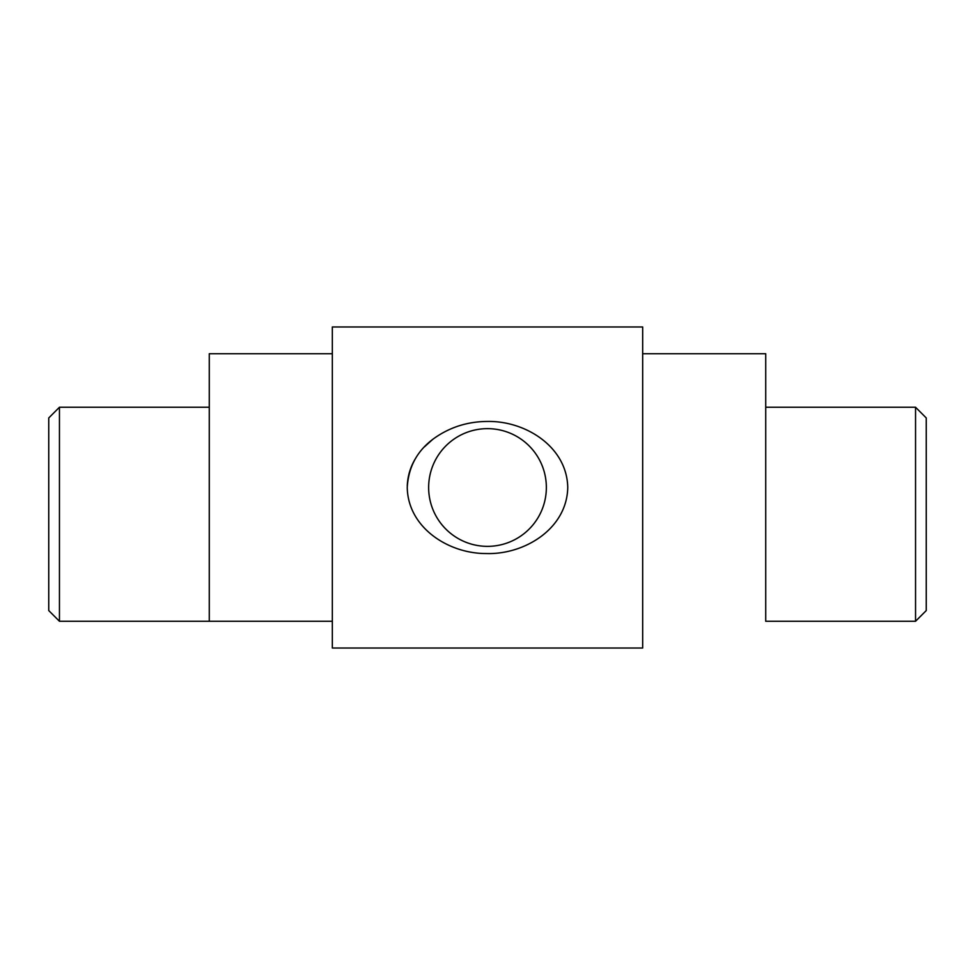 <?xml version="1.0" encoding="UTF-8"?>
<svg xmlns="http://www.w3.org/2000/svg" width="975" height="975" viewBox="0 0 975 975"><rect width="100%" height="100%" fill="white"/><g stroke="black" fill="none" stroke-linecap="round" stroke-linejoin="round"><path stroke-width="1.46" d="M407.258 486.098C407.635 476.202 410.341 467.074 415.387 458.689M424.344 446.952L432.51 439.579M487.5 421.456C468.024 421.517 450.45 426.989 434.777 437.885C417.641 449.938 408.464 466.477 407.245 487.5C407.977 527.865 448.744 553.678 486.038 553.532C524.258 554.897 566.95 528.925 567.755 487.5C566.975 446.574 525.269 420.725 487.5 421.456M487.5 428.647A58.853 58.853 0 0 0 436.532 516.933A58.853 58.853 0 0 0 538.468 516.933A58.853 58.853 0 0 0 487.5 428.647M59.451 621.27L48.75 610.569L48.75 417.946L59.451 407.245L59.451 621.27L209.272 621.27L209.272 353.73L332.329 353.73M915.549 407.245L926.25 417.946L926.25 610.569L915.549 621.27L915.549 407.245L765.728 407.245M642.671 353.73L765.728 353.73L765.728 621.27L915.549 621.27M332.329 487.5L332.329 648.022L642.671 648.022L642.671 326.978L332.329 326.978L332.329 487.5M209.272 407.245L59.451 407.245M332.329 621.27L209.272 621.27"/></g></svg>
